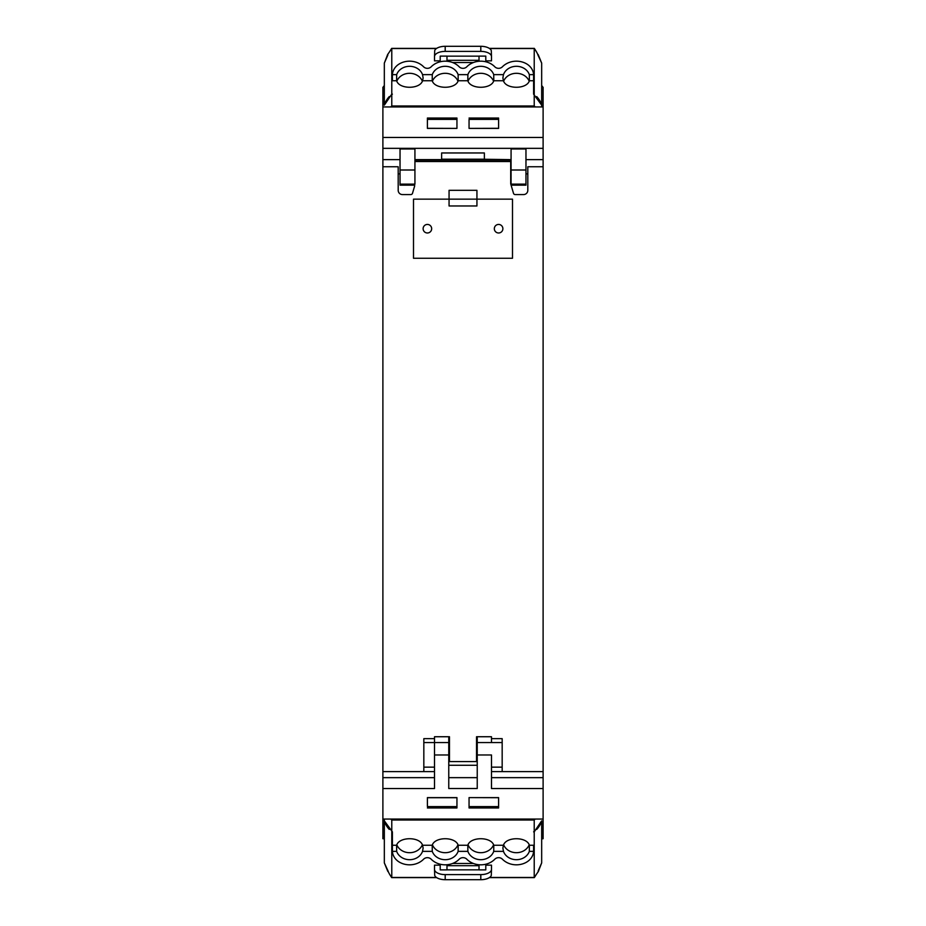 <?xml version="1.0" encoding="UTF-8"?>
<svg xmlns="http://www.w3.org/2000/svg" width="926" height="926" viewBox="0 0 926 926"><rect width="100%" height="100%" fill="white"/><g stroke="black" fill="none" stroke-linecap="round" stroke-linejoin="round"><path stroke-width="1.39" d="M383.595 87.276L383.595 86.268L384.325 86.268M541.675 86.268L542.404 86.268L542.404 87.276M541.675 839.234L542.404 838.725M384.325 839.234L383.595 838.725M541.675 838.725L543.111 838.725L543.111 819.059L382.889 819.059L382.889 838.725L384.325 838.725M427.395 806.615L427.395 797.703L456.946 797.703L456.946 806.615L456.946 797.61L427.395 797.61L427.395 806.615L456.946 806.615L456.946 807.958L456.946 806.615M498.605 806.615L498.605 797.61L469.054 797.61L498.605 797.703L498.605 807.958L498.605 806.615L469.054 806.615L469.054 797.703L469.054 807.958L498.605 807.958L469.054 807.958L469.054 806.615M427.395 807.958L456.946 807.958L427.395 807.958M525.968 159.631L543.111 159.631L543.111 87.276L541.675 87.276M400.032 159.631L382.889 159.631L382.889 87.276L384.325 87.276M498.605 119.385L498.605 118.042L469.054 118.042L498.605 118.042L498.605 128.297L469.054 128.39L498.605 128.39L498.605 119.385L469.054 119.385L469.054 128.297L469.054 119.385M427.395 119.385L427.395 128.39L456.946 128.39L427.395 128.297L427.395 118.042L427.395 119.385L456.946 119.385L456.946 128.297L456.946 118.042L427.395 118.042L456.946 118.042L456.946 119.385M390.703 819.059A60.306 29.47 -0 0 0 391.779 820.019L534.221 820.019L534.221 831.849L533.607 831.849L534.221 831.849L534.221 877.454L536.42 874.283L534.314 877.628L489.322 877.628M538.156 870.949L541.675 862.893L541.675 820.83A62.262 30.419 180 0 1 536.721 829.418M391.779 820.019L391.779 877.454L389.58 874.283L391.675 877.628L436.678 877.628M388.225 871.378L384.325 862.893L384.336 819.059L384.325 820.83L392.392 831.849L392.392 845.253L396.617 845.253C399.187 836.56 419.999 836.56 422.557 845.253L423.124 848.077L422.522 851.364A13.531 11.806 0 0 1 399.951 856.18A13.531 11.806 0 0 1 396.664 851.364L392.404 851.364A15.916 13.878 0 0 0 399.951 862.453A18.439 16.089 0 0 0 423.622 859.178A4.966 4.329 0 0 1 431.157 859.178A18.462 16.112 0 0 0 459.238 859.178A4.966 4.329 0 0 1 466.554 858.958A18.462 16.112 0 0 0 494.843 859.178A4.966 4.329 0 0 1 502.378 859.178A18.439 16.089 0 0 0 526.049 862.453A15.916 13.878 0 0 0 526.095 862.419A15.916 13.878 0 0 0 533.596 851.364L533.607 845.334M458.173 845.253C455.592 836.56 434.803 836.56 432.222 845.253L432.268 851.364A13.531 11.806 180 0 0 445.198 859.698A13.531 11.806 180 0 0 458.127 851.364L458.173 845.253L467.827 845.253C470.396 836.56 491.208 836.56 493.778 845.253L493.732 851.364A13.531 11.806 0 0 1 480.802 859.698A13.531 11.806 0 0 1 467.873 851.364L467.827 845.253M432.43 844.813A13.531 11.806 180 0 0 445.198 852.696A13.531 11.806 180 0 0 457.953 844.813M503.443 845.253C506.013 836.56 526.813 836.56 529.383 845.253L529.336 851.364A13.531 11.806 0 0 1 526.095 856.133A13.531 11.806 0 0 1 503.478 851.364L502.876 848.077L503.443 845.253L493.778 845.253M534.221 820.019A60.306 29.47 -0 0 0 535.297 819.059M392.404 851.364L392.392 845.334M396.617 845.253L396.664 851.364M468.047 844.813A13.531 11.806 180 0 0 480.802 852.696A13.531 11.806 180 0 0 493.57 844.813M503.651 844.813A13.531 11.806 180 0 0 516.407 852.696A13.531 11.806 180 0 0 529.174 844.813M534.221 831.849L541.675 820.83M396.826 844.813A13.531 11.806 180 0 0 409.593 852.696A13.531 11.806 180 0 0 422.349 844.813M541.675 862.893L538.365 871.459L536.42 874.283M485.791 865.15L491.486 865.15L491.486 869.387A10.684 5.22 180 0 1 480.802 874.607L445.198 874.607A10.684 5.22 180 0 1 434.514 869.387L434.514 865.15L440.209 865.15M392.392 850.369L392.392 849.524M391.779 831.849L392.392 831.849L392.392 845.253M533.607 850.369L533.607 849.524M479.02 864.745L479.02 869.884L485.791 869.884L485.791 864.224M440.209 864.224L440.209 869.884L446.98 869.884L446.98 864.745M389.279 829.418A62.262 30.419 180 0 1 384.325 820.83M479.02 869.85L446.98 869.85M434.514 869.387L434.711 875.464A10.684 5.22 180 0 0 445.198 879.7L480.802 879.7A10.684 5.22 0 0 0 491.289 875.464L491.486 869.387M389.58 874.283L387.844 870.949M387.809 871.378L384.325 862.893M535.297 106.941A60.306 29.47 180 0 0 534.221 105.981L391.779 105.981L391.779 94.151L392.392 94.151L391.779 94.151L391.779 48.546L389.58 51.717L391.686 48.372L436.678 48.372M387.844 55.051L384.325 63.107L384.325 105.17A62.262 30.419 0 0 1 389.279 96.582M534.221 105.981L534.221 48.546L536.42 51.717L534.325 48.372L489.322 48.372M537.774 54.622L541.675 63.107L541.664 106.941L541.675 105.17L533.607 94.151L533.607 80.747L529.383 80.747C526.813 89.44 506.001 89.44 503.443 80.747L502.876 77.923L503.478 74.636A13.531 11.806 180 0 1 526.049 69.82A13.531 11.806 180 0 1 529.336 74.636L533.596 74.636A15.916 13.878 180 0 0 526.049 63.547A18.439 16.089 180 0 0 502.378 66.822A4.966 4.329 180 0 1 494.843 66.822A18.462 16.112 180 0 0 466.762 66.822A4.966 4.329 180 0 1 459.446 67.042A18.462 16.112 180 0 0 431.157 66.822A4.966 4.329 180 0 1 423.622 66.822A18.439 16.089 180 0 0 399.951 63.547A15.916 13.878 180 0 0 399.905 63.581A15.916 13.878 180 0 0 392.404 74.636L392.392 80.666M467.827 80.747C470.408 89.44 491.197 89.44 493.778 80.747L493.732 74.636A13.531 11.806 -0 0 0 480.802 66.302A13.531 11.806 -0 0 0 467.873 74.636L467.827 80.747L458.173 80.747C455.604 89.44 434.792 89.44 432.222 80.747L432.268 74.636A13.531 11.806 180 0 1 445.198 66.302A13.531 11.806 180 0 1 458.127 74.636L458.173 80.747M493.57 81.187A13.531 11.806 -0 0 0 480.802 73.304A13.531 11.806 -0 0 0 468.047 81.187M422.557 80.747C419.987 89.44 399.187 89.44 396.617 80.747L396.664 74.636A13.531 11.806 180 0 1 399.905 69.867A13.531 11.806 180 0 1 422.522 74.636L423.124 77.923L422.557 80.747L432.222 80.747M391.779 105.981A60.306 29.47 180 0 0 390.703 106.941M533.596 74.636L533.607 80.666M529.383 80.747L529.336 74.636M457.953 81.187A13.531 11.806 -0 0 0 445.198 73.304A13.531 11.806 -0 0 0 432.43 81.187M422.349 81.187A13.531 11.806 -0 0 0 409.593 73.304A13.531 11.806 -0 0 0 396.826 81.187M391.779 94.151L384.325 105.17M529.174 81.187A13.531 11.806 -0 0 0 516.407 73.304A13.531 11.806 -0 0 0 503.651 81.187M384.325 63.107L387.635 54.541L389.58 51.717M440.209 60.85L434.514 60.85L434.514 56.613A10.684 5.22 0 0 1 445.198 51.393L480.802 51.393A10.684 5.22 0 0 1 491.486 56.613L491.486 60.85L485.791 60.85M533.607 75.631L533.607 76.476M534.221 94.151L533.607 94.151L533.607 80.747M392.392 75.631L392.392 76.476M446.98 61.255L446.98 56.116L440.209 56.116L440.209 61.776M485.791 61.776L485.791 56.116L479.02 56.116L479.02 61.255M536.721 96.582A62.262 30.419 0 0 1 541.675 105.17M446.98 56.15L479.02 56.15M491.486 56.613L491.289 50.536A10.684 5.22 0 0 0 480.802 46.3L445.198 46.3A10.684 5.22 180 0 0 434.711 50.536L434.514 56.613M536.42 51.717L538.156 55.051M538.191 54.622L541.675 63.107M414.663 185.142L400.032 185.142L400.032 148.97L414.929 148.97L414.929 184.147M441.633 159.631L441.633 152.964L484.367 152.964L484.367 159.631M511.083 185.142L525.968 185.142L525.968 148.97L511.071 148.97L511.071 185.096M448.763 765.27L477.237 765.27M441.633 159.191L484.367 159.191M382.889 819.059L382.889 777.655L434.514 777.655M382.889 159.631L382.889 777.655M543.111 777.655L543.111 771.613L502.17 771.613L502.17 742.548L491.486 742.548L491.486 736.737L476.531 736.737L476.531 761.6L449.469 761.6L449.469 736.737L434.514 736.737L434.514 754.968L448.763 754.968L448.763 788.501L477.237 788.501L477.237 754.968L491.486 754.968L491.486 788.524L543.111 788.524L543.111 777.655L491.486 777.655M543.111 819.059L543.111 788.524M434.514 766.659L434.514 742.548L448.763 742.548L448.763 736.737M448.763 742.548L448.763 754.968M382.889 788.524L434.514 788.524L434.514 754.968M491.486 766.659L491.486 754.968M502.17 742.548L502.17 738.647L491.486 738.647L491.486 742.548L477.237 742.548L477.237 754.968M477.237 742.548L477.237 736.737M382.889 106.941L543.111 106.941M478.974 159.191L510.712 159.631L510.712 183.892L513.502 193.303A1.771 1.771 0 0 0 515.192 194.576L523.549 194.576A4.248 4.248 0 0 0 527.808 190.316L527.808 166.761L543.111 166.761L543.111 771.613M382.889 166.761L398.192 166.761L398.192 190.316A4.248 4.248 0 0 0 402.451 194.576L410.808 194.576A1.771 1.771 0 0 0 412.498 193.303L414.663 185.999M382.889 771.613L423.83 771.613L423.83 738.647L434.514 738.647L434.514 742.548L423.83 742.548M449.064 199.159L413.505 199.159L413.505 258.261L512.495 258.261L512.495 199.159L476.936 199.159L476.936 190.316L449.064 190.316L449.064 205.966L476.936 205.966L476.936 199.159L449.064 199.159M491.486 771.613L502.17 771.613M400.032 173.88L398.192 173.88M434.514 771.613L423.83 771.613M449.469 749.759C449.469 756.01 449.469 756.01 449.469 749.759M478.974 159.666L447.026 159.191M500.653 224.96A4.271 4.271 0 0 0 494.854 226.662A4.271 4.271 0 0 0 496.556 232.461A4.271 4.271 0 0 0 502.355 230.759A4.271 4.271 0 0 0 500.653 224.96M429.444 224.96A4.271 4.271 0 0 0 423.645 226.662A4.271 4.271 0 0 0 425.347 232.461A4.271 4.271 0 0 0 431.146 230.759A4.271 4.271 0 0 0 429.444 224.96M525.968 173.88L527.808 173.88M543.111 159.631L543.111 166.761M432.268 851.364L422.522 851.364M432.222 845.253L422.557 845.253M529.383 845.253L533.607 845.253M529.336 851.364L533.596 851.364M493.732 851.364L503.478 851.364M458.127 851.364L467.873 851.364M391.779 877.454L436.412 877.454M489.588 877.454L534.221 877.454M473.406 863.472L452.594 863.472M446.98 865.706L479.02 865.706M480.802 879.7L480.802 874.607M445.198 879.7L445.198 874.607M493.732 74.636L503.478 74.636M493.778 80.747L503.443 80.747M396.617 80.747L392.392 80.747M396.664 74.636L392.404 74.636M432.268 74.636L422.522 74.636M467.873 74.636L458.127 74.636M534.221 48.546L489.588 48.546M436.412 48.546L391.779 48.546M452.594 62.528L473.406 62.528M479.02 60.294L446.98 60.294M445.198 46.3L445.198 51.393M480.802 46.3L480.802 51.393M382.889 148.345L543.111 148.345M414.663 184.147L400.032 184.147M400.032 170.002L414.929 170.002M543.111 137.476L382.889 137.476M525.968 170.002L511.071 170.002M477.237 777.655L448.763 777.655M525.968 184.147L511.071 184.147M502.17 767.156L491.486 767.156M510.712 161.541L414.929 161.541M510.712 160.117L414.929 160.117M447.026 159.666L414.929 159.666M434.514 767.156L423.83 767.156M449.469 738.867A11.043 11.043 0 0 0 448.763 739.654M448.763 753.625A11.043 11.043 0 0 0 449.469 754.412M476.531 754.412A11.043 11.043 0 0 0 477.237 753.625M477.237 739.654A11.043 11.043 0 0 0 476.531 738.867M447.026 159.631L414.929 159.631M510.712 159.631L478.974 159.631"/></g></svg>
